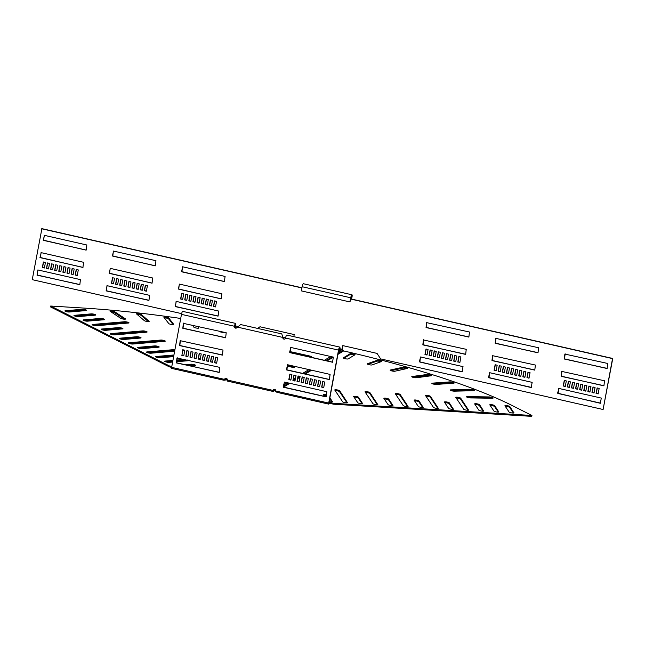 <?xml version="1.0" encoding="UTF-8"?>
<svg xmlns="http://www.w3.org/2000/svg" width="645" height="645" viewBox="0 0 645 645"><rect width="100%" height="100%" fill="white"/><g stroke="black" fill="none" stroke-linecap="round" stroke-linejoin="round"><path stroke-width="0.97" d="M372.036 364.925A2.507 0.476 -169.5 0 1 369.117 364.707A2.507 0.476 -169.5 0 1 367.247 363.885A2.507 0.476 -169.5 0 1 367.392 363.764L377.075 360.305A2.507 0.476 -169.5 0 1 379.865 360.499A2.507 0.476 -169.5 0 1 381.864 361.345A2.507 0.476 -169.5 0 1 381.719 361.466L372.036 364.925M394.845 371.23A2.507 0.476 -169.5 0 1 392.023 370.98A2.507 0.476 -169.5 0 1 390.161 370.166A2.507 0.476 -169.5 0 1 390.41 370.012L402.811 367.271A2.507 0.476 -169.5 0 1 405.624 367.521A2.507 0.476 -169.5 0 1 407.495 368.335A2.507 0.476 -169.5 0 1 407.245 368.489L394.845 371.23M416.339 377.752A2.507 0.476 -169.5 0 1 413.647 377.486A2.507 0.476 -169.5 0 1 411.776 376.664A2.507 0.476 -169.5 0 1 412.147 376.495L427.135 374.495A2.507 0.476 -169.5 0 1 429.949 374.793A2.507 0.476 -169.5 0 1 431.69 375.584A2.507 0.476 -169.5 0 1 431.32 375.753L416.339 377.752M436.27 384.428A2.507 0.476 -169.5 0 1 433.73 384.146A2.507 0.476 -169.5 0 1 431.86 383.324A2.507 0.476 -169.5 0 1 432.384 383.138L449.783 381.896A2.507 0.476 -169.5 0 1 452.572 382.243A2.507 0.476 -169.5 0 1 454.193 383.001A2.507 0.476 -169.5 0 1 453.669 383.186L436.27 384.428M454.435 391.168A2.507 0.476 -169.5 0 1 452.056 390.878A2.507 0.476 -169.5 0 1 450.186 390.064A2.507 0.476 -169.5 0 1 450.879 389.87L470.511 389.403A2.507 0.476 -169.5 0 1 473.253 389.79A2.507 0.476 -169.5 0 1 474.752 390.515A2.507 0.476 -169.5 0 1 474.059 390.709L454.435 391.168M470.616 397.917A2.507 0.476 -169.5 0 1 468.431 397.626A2.507 0.476 -169.5 0 1 466.569 396.804A2.507 0.476 -169.5 0 1 467.448 396.611L489.087 396.933A2.507 0.476 -169.5 0 1 491.756 397.344A2.507 0.476 -169.5 0 1 493.143 398.038A2.507 0.476 -169.5 0 1 492.256 398.239L470.616 397.917M348.155 358.902A2.507 0.476 -169.5 0 1 345.156 358.717A2.507 0.476 -169.5 0 1 343.285 357.902A2.507 0.476 -169.5 0 1 343.358 357.814L350.219 353.686A2.507 0.476 -169.5 0 1 352.96 353.815A2.507 0.476 -169.5 0 1 355.081 354.686A2.507 0.476 -169.5 0 1 355.008 354.774L348.155 358.902M392.934 405.334A2.507 0.476 -169.5 0 1 392.958 405.423A2.507 0.476 -169.5 0 1 389.886 405.326A2.507 0.476 -169.5 0 1 388.048 404.6L383.904 398.408A2.507 0.476 -169.5 0 1 383.88 398.312A2.507 0.476 -169.5 0 1 386.21 398.263A2.507 0.476 -169.5 0 1 388.79 399.134L392.902 405.503M377.801 404.407A2.507 0.476 -169.5 0 1 377.825 404.496A2.507 0.476 -169.5 0 1 374.761 404.399A2.507 0.476 -169.5 0 1 372.915 403.673L365.046 391.902A2.507 0.476 -169.5 0 1 365.022 391.813A2.507 0.476 -169.5 0 1 367.352 391.765A2.507 0.476 -169.5 0 1 369.932 392.636L377.768 404.576M423.193 407.189A2.507 0.476 -169.5 0 1 423.217 407.285A2.507 0.476 -169.5 0 1 420.153 407.189A2.507 0.476 -169.5 0 1 418.307 406.463L414.163 400.263A2.507 0.476 -169.5 0 1 414.138 400.174A2.507 0.476 -169.5 0 1 416.468 400.118A2.507 0.476 -169.5 0 1 419.048 400.997L423.16 407.358M408.059 406.261A2.507 0.476 -169.5 0 1 408.092 406.358A2.507 0.476 -169.5 0 1 405.02 406.261A2.507 0.476 -169.5 0 1 403.173 405.528L395.304 393.756A2.507 0.476 -169.5 0 1 395.28 393.668A2.507 0.476 -169.5 0 1 397.61 393.619A2.507 0.476 -169.5 0 1 400.19 394.49L408.035 406.431M329.869 397.82L332.409 401.625A2.507 0.476 -169.5 0 1 332.433 401.714A2.507 0.476 -169.5 0 1 329.369 401.617A2.507 0.476 -169.5 0 1 329.168 401.569M362.675 403.48A2.507 0.476 -169.5 0 1 362.7 403.568A2.507 0.476 -169.5 0 1 359.628 403.472A2.507 0.476 -169.5 0 1 357.79 402.746L353.645 396.554A2.507 0.476 -169.5 0 1 353.621 396.457A2.507 0.476 -169.5 0 1 355.951 396.409A2.507 0.476 -169.5 0 1 358.531 397.28L362.643 403.649M347.542 402.553A2.507 0.476 -169.5 0 1 347.566 402.641A2.507 0.476 -169.5 0 1 344.494 402.544A2.507 0.476 -169.5 0 1 342.656 401.819L334.787 390.048A2.507 0.476 -169.5 0 1 334.763 389.951A2.507 0.476 -169.5 0 1 337.093 389.903A2.507 0.476 -169.5 0 1 339.673 390.781L347.51 402.722M438.326 408.116A2.507 0.476 -169.5 0 1 438.35 408.212A2.507 0.476 -169.5 0 1 435.278 408.116A2.507 0.476 -169.5 0 1 433.44 407.39L425.571 395.611A2.507 0.476 -169.5 0 1 425.539 395.522A2.507 0.476 -169.5 0 1 427.869 395.474A2.507 0.476 -169.5 0 1 430.457 396.344L438.294 408.285M453.451 409.043A2.507 0.476 -169.5 0 1 453.483 409.14A2.507 0.476 -169.5 0 1 450.412 409.043A2.507 0.476 -169.5 0 1 448.565 408.317L444.429 402.117A2.507 0.476 -169.5 0 1 444.397 402.029A2.507 0.476 -169.5 0 1 446.727 401.98A2.507 0.476 -169.5 0 1 449.315 402.851L453.419 409.212M468.584 409.97A2.507 0.476 -169.5 0 1 468.609 410.067A2.507 0.476 -169.5 0 1 465.545 409.97A2.507 0.476 -169.5 0 1 463.699 409.244L455.83 397.473A2.507 0.476 -169.5 0 1 455.805 397.376A2.507 0.476 -169.5 0 1 458.135 397.328A2.507 0.476 -169.5 0 1 460.715 398.199L468.552 410.139M483.718 410.897A2.507 0.476 -169.5 0 1 483.742 410.994A2.507 0.476 -169.5 0 1 480.67 410.897A2.507 0.476 -169.5 0 1 478.832 410.172L474.688 403.972A2.507 0.476 -169.5 0 1 474.664 403.883A2.507 0.476 -169.5 0 1 476.994 403.834A2.507 0.476 -169.5 0 1 479.574 404.705L483.685 411.067M498.843 411.833A2.507 0.476 -169.5 0 1 498.867 411.921A2.507 0.476 -169.5 0 1 495.803 411.824A2.507 0.476 -169.5 0 1 493.957 411.099L489.821 404.899A2.507 0.476 -169.5 0 1 489.789 404.81A2.507 0.476 -169.5 0 1 492.119 404.762A2.507 0.476 -169.5 0 1 494.707 405.632L498.811 412.002M513.976 412.76A2.507 0.476 -169.5 0 1 514 412.848A2.507 0.476 -169.5 0 1 510.937 412.752A2.507 0.476 -169.5 0 1 509.09 412.026L504.946 405.834A2.507 0.476 -169.5 0 1 504.922 405.737A2.507 0.476 -169.5 0 1 507.252 405.689A2.507 0.476 -169.5 0 1 509.832 406.56L513.944 412.929M219.34 331.183L219.316 331.304A2.507 0.476 10.5 0 0 221.187 332.127A2.507 0.476 10.5 0 0 224.21 332.296M193.25 325.249L193.879 327.16A2.507 0.476 10.5 0 0 195.741 327.926A2.507 0.476 10.5 0 0 198.813 328.023A2.507 0.476 10.5 0 0 198.805 327.974L198.289 326.394M170.619 324.306A2.507 0.476 10.5 0 0 173.69 324.403A2.507 0.476 10.5 0 0 173.658 324.29L168.78 317.985A2.507 0.476 10.5 0 0 166.176 317.122A2.507 0.476 10.5 0 0 163.886 317.179A2.507 0.476 10.5 0 0 163.919 317.284L168.788 323.588A2.507 0.476 10.5 0 0 170.619 324.306M146.101 321.291A2.507 0.476 10.5 0 0 149.164 321.387A2.507 0.476 10.5 0 0 149.076 321.226L141.32 314.534A2.507 0.476 10.5 0 0 138.651 313.712A2.507 0.476 10.5 0 0 136.482 313.784A2.507 0.476 10.5 0 0 136.571 313.954L144.327 320.638A2.507 0.476 10.5 0 0 146.101 321.291M122.437 318.928A2.507 0.476 10.5 0 0 125.509 319.025A2.507 0.476 10.5 0 0 125.332 318.799L114.786 311.801A2.507 0.476 10.5 0 0 112.069 311.019A2.507 0.476 10.5 0 0 110.029 311.116A2.507 0.476 10.5 0 0 110.206 311.342L120.752 318.34A2.507 0.476 10.5 0 0 122.437 318.928M139.32 348.34A2.507 0.476 10.5 0 0 141.908 348.623L158.718 347.195A2.507 0.476 10.5 0 0 159.202 347.01A2.507 0.476 10.5 0 0 157.549 346.244A2.507 0.476 10.5 0 0 154.752 345.905L137.941 347.341A2.507 0.476 10.5 0 0 137.458 347.526A2.507 0.476 10.5 0 0 139.32 348.34M174.948 349.542L147.012 351.912A2.507 0.476 10.5 0 0 146.528 352.097A2.507 0.476 10.5 0 0 148.39 352.92A2.507 0.476 10.5 0 0 150.978 353.202L174.65 351.186M121.187 339.189A2.507 0.476 10.5 0 0 123.767 339.472L140.578 338.036A2.507 0.476 10.5 0 0 141.07 337.859A2.507 0.476 10.5 0 0 139.417 337.085A2.507 0.476 10.5 0 0 136.611 336.755L119.801 338.19A2.507 0.476 10.5 0 0 119.317 338.367A2.507 0.476 10.5 0 0 121.187 339.189M130.258 343.769A2.507 0.476 10.5 0 0 132.838 344.043L164.781 341.326A2.507 0.476 10.5 0 0 165.265 341.141A2.507 0.476 10.5 0 0 163.612 340.375A2.507 0.476 10.5 0 0 160.815 340.044L128.871 342.761A2.507 0.476 10.5 0 0 128.387 342.947A2.507 0.476 10.5 0 0 130.258 343.769M173.924 355.089A2.507 0.476 10.5 0 0 172.892 355.064L156.082 356.492A2.507 0.476 10.5 0 0 155.598 356.677A2.507 0.476 10.5 0 0 157.461 357.491A2.507 0.476 10.5 0 0 160.049 357.773L173.642 356.62M172.941 360.402L165.152 361.071A2.507 0.476 10.5 0 0 164.66 361.248A2.507 0.476 10.5 0 0 166.531 362.071A2.507 0.476 10.5 0 0 169.119 362.353L172.634 362.055M112.117 334.61A2.507 0.476 10.5 0 0 114.697 334.892L146.641 332.175A2.507 0.476 10.5 0 0 147.124 331.99A2.507 0.476 10.5 0 0 145.472 331.224A2.507 0.476 10.5 0 0 142.674 330.893L110.73 333.61A2.507 0.476 10.5 0 0 110.247 333.796A2.507 0.476 10.5 0 0 112.117 334.61M103.047 330.038A2.507 0.476 10.5 0 0 105.627 330.321L122.445 328.886A2.507 0.476 10.5 0 0 122.929 328.7A2.507 0.476 10.5 0 0 121.276 327.934A2.507 0.476 10.5 0 0 118.478 327.604L101.66 329.031A2.507 0.476 10.5 0 0 101.176 329.216A2.507 0.476 10.5 0 0 103.047 330.038M93.977 325.459A2.507 0.476 10.5 0 0 96.556 325.741L128.508 323.024A2.507 0.476 10.5 0 0 128.992 322.839A2.507 0.476 10.5 0 0 127.339 322.073A2.507 0.476 10.5 0 0 124.533 321.742L92.59 324.459A2.507 0.476 10.5 0 0 92.106 324.645A2.507 0.476 10.5 0 0 93.977 325.459M84.906 320.887A2.507 0.476 10.5 0 0 87.494 321.162L104.305 319.735A2.507 0.476 10.5 0 0 104.788 319.549A2.507 0.476 10.5 0 0 103.136 318.783A2.507 0.476 10.5 0 0 100.338 318.453L83.519 319.88A2.507 0.476 10.5 0 0 83.036 320.065A2.507 0.476 10.5 0 0 84.906 320.887M75.836 316.308A2.507 0.476 10.5 0 0 78.424 316.59L95.234 315.155A2.507 0.476 10.5 0 0 95.718 314.978A2.507 0.476 10.5 0 0 94.065 314.204A2.507 0.476 10.5 0 0 91.267 313.873L74.457 315.308A2.507 0.476 10.5 0 0 73.973 315.494A2.507 0.476 10.5 0 0 75.836 316.308M66.766 311.737A2.507 0.476 10.5 0 0 69.354 312.011L86.164 310.584A2.507 0.476 10.5 0 0 86.648 310.398A2.507 0.476 10.5 0 0 84.995 309.632A2.507 0.476 10.5 0 0 82.197 309.302L65.387 310.729A2.507 0.476 10.5 0 0 64.903 310.914A2.507 0.476 10.5 0 0 66.766 311.737M531.932 415.493L333.747 403.335L333.586 404.205L531.77 416.356L531.932 415.493L512.622 405.753A282.397 53.43 -169.5 0 0 343.656 350.928L343.213 350.614A282.397 78.722 -123.4 0 0 343.051 350.364L342.043 349.655A282.397 53.43 -169.5 0 0 341.987 349.646L342.809 345.607L377.035 353.396L380.647 358.902L603.099 409.502L612.532 358.604L351.412 299.216L351.759 295.644L349.953 301.941L301.352 290.887L302.126 286.727L350.719 297.78L349.953 301.941M303.456 283.792A2.693 0.548 102.8 0 0 303.36 283.719A2.693 0.548 102.8 0 0 303.247 283.744A2.693 0.548 102.8 0 0 302.126 286.727M603.099 409.502L612.75 358.475L351.622 299.087L352.009 297.006A2.693 0.548 102.8 0 0 351.96 294.773A2.693 0.548 102.8 0 0 351.847 294.797A2.693 0.548 102.8 0 0 350.719 297.78M292.806 367.303A2.507 0.476 -169.5 0 0 292.395 367.207L292.556 366.336A2.507 0.476 -169.5 0 1 294.426 367.158A2.507 0.476 -169.5 0 1 291.355 367.061L287.235 366.126M292.556 366.336L287.412 365.167M309.947 356.983A2.507 0.476 -169.5 0 0 309.544 356.887L309.697 356.016A2.507 0.476 -169.5 0 1 311.567 356.838A2.507 0.476 -169.5 0 1 309.519 356.935M309.697 356.016L292.588 352.13A2.507 0.476 10.5 0 0 289.879 351.864M289.895 352.372A2.507 0.476 10.5 0 0 290.476 352.597M226.814 378.615L226.218 378.978L227.25 379.212M273.472 389.725L274.931 390.056A1.613 1.548 59 0 1 275.762 390.539M225.347 380.058L224.815 379.333L225.532 379.929A0.718 0.685 -121 0 1 226.056 379.841L227.314 380.123M274.181 390.789L273.045 391.45L273.238 390.281L274.77 390.918A0.718 0.685 59 0 1 275.213 391.233L275.794 391.136M292.395 367.207L287.251 366.038M309.544 356.887L292.427 352.992A2.507 0.476 10.5 0 0 291.314 352.791M342.995 345.647L342.213 349.703M293.822 336.642L294.209 334.553L259.991 326.773L257.532 328.394M181.817 293.475L180.826 298.845L182.696 299.272M113.391 251.058L112.77 256.13L155.34 265.788M110.182 268.368L109.561 273.44L152.131 283.099M145.544 285.227L144.544 290.597L146.415 291.024M194.137 296.281L193.145 301.65L195.016 302.078M190.033 295.346L189.041 300.715L190.912 301.142M185.929 294.41L184.93 299.78L186.8 300.207M176.109 301.409L175.488 306.472L218.058 316.131M125.009 280.559L124.009 285.928L125.88 286.356M120.897 279.624L119.906 284.993L121.776 285.421M116.793 278.688L115.802 284.058L117.672 284.485M106.973 285.679L106.352 290.75L148.922 300.409M129.113 281.494L128.121 286.864L129.992 287.283M133.225 282.429L132.225 287.791L134.095 288.218M137.329 283.357L136.337 288.726L138.207 289.154M141.432 284.292L140.441 289.661L142.311 290.089M182.527 266.78L181.906 271.851L224.468 281.51M179.318 284.09L178.697 289.162L221.259 298.82M214.672 300.949L213.68 306.319L215.551 306.746M210.568 300.014L209.569 305.383L211.447 305.811M206.464 299.087L205.465 304.456L207.335 304.875M202.353 298.151L201.361 303.521L203.231 303.94M198.249 297.216L197.249 302.586L199.12 303.013M112.69 277.753L111.69 283.123L113.56 283.55M72.305 268.57L71.305 273.94L73.175 274.367M68.193 267.635L67.201 273.004L69.071 273.432M64.089 266.699L63.097 272.069L64.968 272.496M59.985 265.772L58.985 271.134L60.856 271.561M37.845 269.957L37.225 275.028L79.787 284.687M47.666 262.967L46.666 268.336L48.536 268.763M51.769 263.902L50.778 269.271L52.648 269.699M55.873 264.837L54.881 270.207L56.752 270.626M76.408 269.505L75.417 274.875L77.287 275.302M41.054 252.647L40.433 257.718L82.995 267.377M44.263 235.336L43.642 240.408L86.204 250.058M43.554 262.031L42.562 267.401L44.432 267.828M181.624 313.639L32.25 279.664L41.901 228.644L301.933 287.783M260 326.773L257.548 328.394M459.909 362.321L458.039 361.893L459.03 356.524M537.962 352.807L495.392 343.148L496.013 338.085M534.753 370.117L492.183 360.466L492.804 355.395M496.182 370.577L494.312 370.149L495.312 364.78M447.59 359.523L445.719 359.096L446.711 353.726M451.694 360.45L449.823 360.031L450.815 354.661M455.797 361.385L453.927 360.966L454.927 355.597M462.409 371.705L419.847 362.047L420.467 356.983M516.718 375.245L514.847 374.818L515.847 369.448M520.829 376.18L518.959 375.753L519.951 370.383M524.933 377.115L523.063 376.688L524.054 371.318M531.544 387.427L488.975 377.776L489.595 372.705M512.614 374.31L510.743 373.882L511.735 368.513M508.502 373.374L506.631 372.947L507.631 367.577M504.398 372.439L502.528 372.012L503.519 366.65M500.294 371.504L498.424 371.085L499.415 365.715M468.826 337.085L426.264 327.426L426.885 322.363M465.617 354.395L423.056 344.736L423.676 339.673M427.054 354.847L425.184 354.428L426.176 349.058M431.158 355.782L429.288 355.355L430.288 349.993M435.27 356.717L433.4 356.29L434.391 350.92M439.374 357.653L437.503 357.225L438.495 351.856M443.478 358.588L441.607 358.16L442.607 352.791M529.037 378.043L527.167 377.623L528.166 372.254M569.422 387.234L567.552 386.807L568.551 381.437M573.534 388.161L571.663 387.742L572.655 382.372M577.638 389.096L575.767 388.677L576.759 383.307M581.742 390.031L579.871 389.604L580.871 384.235M600.68 403.157L558.11 393.498L558.731 388.427M594.069 392.837L592.191 392.41L593.19 387.04M589.957 391.902L588.087 391.475L589.087 386.105M585.854 390.967L583.983 390.539L584.975 385.17M565.318 386.299L563.448 385.871L564.44 380.502M603.881 385.839L561.319 376.188L561.94 371.117M607.09 368.529L564.528 358.878L565.149 353.807M598.173 393.772L596.303 393.345L597.294 387.976M182.664 299.441L183.688 293.902L181.64 293.435L180.608 298.974L182.664 299.441M112.278 255.831L155.243 265.869L155.961 260.717L113.52 251.066L112.496 255.702M109.07 273.141L152.035 283.179L152.752 278.027L110.311 268.376L109.287 273.012M147.415 285.654L145.359 285.187L144.335 290.726L146.383 291.193L147.415 285.654M196.007 296.708L193.96 296.24L192.928 301.779L194.984 302.247L196.007 296.708M191.904 295.773L189.848 295.305L188.824 300.844L190.88 301.312L191.904 295.773M187.8 294.838L185.744 294.37L184.72 299.909L186.768 300.377L187.8 294.838M176.238 301.409L175.271 306.601L218.115 315.986L218.671 311.059L176.238 301.409M126.88 280.986L124.824 280.519L123.8 286.058L125.856 286.525L126.88 280.986M122.776 280.051L120.72 279.583L119.688 285.122L121.744 285.59L122.776 280.051M118.664 279.116L116.608 278.648L115.584 284.187L117.64 284.655L118.664 279.116M107.102 285.687L106.143 290.879L148.987 300.264L149.543 295.337L107.102 285.687M130.983 281.913L128.935 281.454L127.903 286.993L129.959 287.46L130.983 281.913M135.095 282.849L133.039 282.381L132.015 287.92L134.063 288.388L135.095 282.849M139.199 283.784L137.143 283.316L136.119 288.855L138.175 289.323L139.199 283.784M143.303 284.719L141.255 284.252L140.223 289.79L142.279 290.258L143.303 284.719M181.414 271.553L224.379 281.591L225.089 276.439L182.656 266.788L181.624 271.424M178.205 288.871L221.171 298.901L221.88 293.749L179.447 284.098L178.415 288.742M216.543 301.376L214.495 300.909L213.463 306.448L215.519 306.915L216.543 301.376M212.439 300.441L210.383 299.973L209.359 305.512L211.415 305.98L212.439 300.441M208.335 299.506L206.279 299.038L205.255 304.585L207.303 305.045L208.335 299.506M204.223 298.579L202.167 298.111L201.143 303.65L203.199 304.118L204.223 298.579M200.119 297.643L198.063 297.176L197.039 302.715L199.087 303.182L200.119 297.643M113.528 283.719L114.56 278.18L112.504 277.713L111.48 283.252L113.528 283.719M74.175 268.997L72.119 268.53L71.095 274.069L73.151 274.536L74.175 268.997M70.071 268.062L68.015 267.594L66.983 273.133L69.039 273.601L70.071 268.062M65.959 267.127L63.903 266.659L62.879 272.198L64.935 272.666L65.959 267.127M61.855 266.192L59.8 265.724L58.776 271.263L60.824 271.73L61.855 266.192M37.974 269.965L37.007 275.157L79.851 284.542L80.407 279.616L37.974 269.965M49.536 263.394L47.48 262.926L46.456 268.465L48.504 268.933L49.536 263.394M53.64 264.329L51.584 263.861L50.56 269.4L52.616 269.868L53.64 264.329M57.744 265.256L55.696 264.797L54.664 270.336L56.72 270.803L57.744 265.256M78.279 269.933L76.231 269.465L75.199 275.004L77.255 275.471L78.279 269.933M39.942 257.419L82.907 267.457L83.616 262.305L41.183 252.655L40.151 257.291M43.151 240.109L86.116 250.147L86.825 244.995L44.392 235.344L43.36 239.98M44.4 267.998L45.424 262.459L43.376 261.991L42.344 267.53L44.4 267.998M41.683 228.773L301.9 287.952M237.852 326.426L235.643 325.927M457.821 362.022L458.853 356.483L460.901 356.951L459.877 362.49L458.039 361.893M538.027 352.662L495.183 343.277L495.739 338.359L538.583 347.736L538.027 352.662M534.818 369.972L491.974 360.595L492.53 355.669L535.374 365.054L534.818 369.972M495.126 364.739L497.182 365.207L496.15 370.746L494.102 370.278L495.126 364.739M446.525 353.686L448.581 354.153L447.557 359.692L445.501 359.225L446.525 353.686M450.637 354.621L452.693 355.089L451.661 360.628L449.605 360.16L450.637 354.621M454.741 355.548L456.797 356.016L455.773 361.555L453.717 361.095L454.741 355.548M463.029 366.634L462.07 371.834L419.355 361.756L420.596 356.983L463.029 366.634M515.661 369.408L517.717 369.875L516.685 375.414L514.637 374.947L515.661 369.408M519.765 370.343L521.821 370.811L520.797 376.349L518.741 375.882L519.765 370.343M523.877 371.278L525.925 371.746L524.901 377.285L522.845 376.817L523.877 371.278M532.165 382.364L531.198 387.556L488.483 377.478L489.724 372.713L532.165 382.364M511.558 368.472L513.605 368.94L512.582 374.479L510.526 374.011L511.558 368.472M507.446 367.537L509.502 368.005L508.478 373.544L506.422 373.076L507.446 367.537M503.342 366.602L505.398 367.07L504.366 372.608L502.31 372.141L503.342 366.602M499.23 365.675L501.286 366.134L500.262 371.681L498.206 371.214L499.23 365.675M468.891 336.94L426.047 327.555L426.603 322.629L469.447 332.014L468.891 336.94M465.682 354.25L422.838 344.865L423.394 339.947L466.238 349.324L465.682 354.25M425.998 349.018L428.046 349.477L427.022 355.024L424.966 354.557L425.998 349.018M430.102 349.945L432.158 350.412L431.126 355.951L429.078 355.484L430.102 349.945M434.206 350.88L436.262 351.348L435.238 356.887L433.182 356.419L434.206 350.88M438.318 351.815L440.366 352.283L439.342 357.822L437.286 357.354L438.318 351.815M442.422 352.75L444.478 353.218L443.446 358.757L441.398 358.289L442.422 352.75M526.957 377.752L527.981 372.213L530.037 372.673L529.005 378.22L527.167 377.623M568.366 381.397L570.422 381.864L569.39 387.403L567.342 386.936L568.366 381.397M572.47 382.332L574.526 382.799L573.502 388.338L571.446 387.871L572.47 382.332M576.582 383.259L578.63 383.727L577.606 389.266L575.55 388.806L576.582 383.259M580.685 384.194L582.741 384.662L581.709 390.201L579.662 389.733L580.685 384.194M601.293 398.086L600.334 403.278L557.619 393.2L558.86 388.435L601.293 398.086M593.005 387L595.061 387.468L594.037 393.007L591.981 392.539L593.005 387M588.901 386.065L590.957 386.532L589.925 392.071L587.877 391.604L588.901 386.065M584.789 385.13L586.845 385.597L585.821 391.136L583.765 390.668L584.789 385.13M564.262 380.461L566.31 380.929L565.286 386.468L563.23 386L564.262 380.461M603.946 385.702L561.102 376.317L561.658 371.391L604.502 380.776L603.946 385.702M607.155 368.384L564.31 359.007L564.867 354.081L607.711 363.466L607.155 368.384M596.085 393.474L597.117 387.935L599.165 388.403L598.141 393.942L596.303 393.345M226.218 378.978A1.613 1.548 -121 0 0 225.041 379.187L225.581 379.905M224.484 379.316L224.323 380.179L225.307 380.082M180.713 318.461A282.397 53.43 10.5 0 0 82.891 308.012L50.681 306.036L169.482 365.981L171.804 366.505M169.482 365.981L169.321 366.844L50.52 306.907L50.681 306.036M169.321 366.844L171.643 367.376L181.471 314.381A2.693 0.548 -77.2 0 1 182.704 311.374L235.651 323.411A2.693 0.548 102.8 0 0 234.409 326.426A1.435 1.379 -121 0 0 236.836 327.7L240.65 324.556L281.817 333.917L282.349 335.948M85.39 310.648A2.507 0.476 10.5 0 0 82.036 310.164L66 311.527M94.46 315.228A2.507 0.476 10.5 0 0 91.106 314.744L75.07 316.106M103.531 319.799A2.507 0.476 10.5 0 0 100.177 319.315L84.14 320.678M127.726 323.089A2.507 0.476 10.5 0 0 124.38 322.605L93.211 325.257M121.663 328.95A2.507 0.476 10.5 0 0 118.317 328.466L102.281 329.837M145.867 332.24A2.507 0.476 10.5 0 0 142.513 331.756L111.351 334.408M200.337 358.805A2.507 0.476 10.5 0 0 198.466 358.41M176.448 361.724L189.928 360.579M184.744 359.402L176.754 360.079M187.469 360.023L176.593 360.942M172.779 361.273L165.765 361.869M173.763 355.951A2.507 0.476 10.5 0 0 172.731 355.927L156.695 357.29M194.218 365.562A2.507 0.476 10.5 0 0 190.872 365.078L187.832 365.336M190.291 365.9L195 365.497A2.507 0.476 10.5 0 0 195.483 365.312A2.507 0.476 10.5 0 0 193.831 364.546A2.507 0.476 10.5 0 0 191.033 364.215L185.107 364.715M164.007 341.39A2.507 0.476 10.5 0 0 160.653 340.907L129.484 343.559M139.804 338.109A2.507 0.476 10.5 0 0 136.45 337.625L120.422 338.988M182.809 350.493L182.922 350.477A2.507 0.476 10.5 0 0 183.406 350.3A2.507 0.476 10.5 0 0 182.922 349.904M174.795 350.404L147.624 352.718M157.944 347.26A2.507 0.476 10.5 0 0 154.59 346.776L138.554 348.139M124.501 319.219L114.625 312.664A2.507 0.476 10.5 0 0 110.876 311.785M148.326 321.589L141.158 315.397A2.507 0.476 10.5 0 0 137.159 314.454M173.053 324.588L168.619 318.856A2.507 0.476 10.5 0 0 166.87 318.162A2.507 0.476 10.5 0 0 164.354 317.856M198.434 328.192L197.805 326.289M285.638 337.754A282.397 53.43 10.5 0 0 282.784 337.117M236.747 327.789A282.397 53.43 10.5 0 0 235.352 327.531M276.116 390.999L275.342 391.426M275.399 391.475L276.592 392.071M333.747 403.335L329.039 402.27M333.586 404.205L329.684 403.319M505.341 406.414A2.507 0.476 -169.5 0 1 507.897 406.713A2.507 0.476 -169.5 0 1 509.671 407.422L513.428 413.042M490.208 405.487A2.507 0.476 -169.5 0 1 492.772 405.786A2.507 0.476 -169.5 0 1 494.546 406.495L498.295 412.115M475.075 404.56A2.507 0.476 -169.5 0 1 477.639 404.858A2.507 0.476 -169.5 0 1 479.412 405.568L483.161 411.188M456.217 398.054A2.507 0.476 -169.5 0 1 458.78 398.352A2.507 0.476 -169.5 0 1 460.554 399.07L468.036 410.252M444.816 402.698A2.507 0.476 -169.5 0 1 447.38 403.004A2.507 0.476 -169.5 0 1 449.154 403.714L452.903 409.325M425.958 396.199A2.507 0.476 -169.5 0 1 428.522 396.498A2.507 0.476 -169.5 0 1 430.296 397.207L437.778 408.398M335.174 390.628A2.507 0.476 -169.5 0 1 337.738 390.935A2.507 0.476 -169.5 0 1 339.512 391.644L346.994 402.835M354.032 397.135A2.507 0.476 -169.5 0 1 356.596 397.441A2.507 0.476 -169.5 0 1 358.37 398.15L362.119 403.762M323.774 395.28A2.507 0.476 -169.5 0 1 326.515 395.627M324.54 396.433L323.379 394.7A2.507 0.476 -169.5 0 1 323.355 394.603A2.507 0.476 -169.5 0 1 326.676 394.756M329.708 398.683L331.861 401.908M395.699 394.345A2.507 0.476 -169.5 0 1 398.263 394.643A2.507 0.476 -169.5 0 1 400.029 395.353L407.511 406.543M414.558 400.843A2.507 0.476 -169.5 0 1 417.122 401.15A2.507 0.476 -169.5 0 1 418.887 401.859L422.644 407.471M365.433 392.483A2.507 0.476 -169.5 0 1 367.997 392.789A2.507 0.476 -169.5 0 1 369.77 393.498L377.252 404.689M384.291 398.989A2.507 0.476 -169.5 0 1 386.855 399.295A2.507 0.476 -169.5 0 1 388.629 400.005L392.386 405.616M343.817 358.306L350.058 354.548A2.507 0.476 -169.5 0 1 351.936 354.532A2.507 0.476 -169.5 0 1 354.395 355.145M467.883 397.481L488.926 397.796A2.507 0.476 -169.5 0 1 491.667 398.231M451.419 390.717L470.35 390.273A2.507 0.476 -169.5 0 1 473.365 390.725M432.988 383.944L449.621 382.767A2.507 0.476 -169.5 0 1 452.903 383.243M412.784 377.252L426.974 375.358A2.507 0.476 -169.5 0 1 430.521 375.858M391.031 370.706L402.649 368.134A2.507 0.476 -169.5 0 1 406.463 368.658M367.956 364.369L376.914 361.176A2.507 0.476 -169.5 0 1 380.985 361.724M272.996 391.418L227.354 381.066L227.33 380.018A1.435 1.379 -121 0 0 225.226 378.478A1.435 1.379 -121 0 0 224.597 379.397L224.807 379.268A1.435 1.379 -121 0 1 225.331 378.422M227.33 380.018L273.02 390.41A1.435 1.379 59 0 1 274.649 389.338A1.435 1.379 59 0 1 275.762 391.031L276.842 392.297L328.684 404.084M328.99 402.544L329.797 402.722L328.781 404.109L328.7 403.077L338.52 350.106A2.693 0.548 -77.2 0 1 339.762 347.091A2.693 0.548 -77.2 0 1 339.81 349.332L339.036 353.484L338.093 353.444M329.797 402.722L328.918 402.948L338.738 349.977L339.56 347.969L338.819 353.613M326.265 396.796L283.695 387.137L284.316 382.074M332.683 362.176L290.113 352.517L290.734 347.445M329.474 379.486L286.904 369.827L287.525 364.764M290.903 379.937L289.033 379.518L290.032 374.148M295.015 380.873L293.136 380.445L294.136 375.076M299.119 381.808L297.248 381.38L298.24 376.011M303.223 382.743L301.352 382.316L302.352 376.946M307.334 383.678L305.464 383.251L306.456 377.881M311.438 384.614L309.568 384.186L310.559 378.817M315.542 385.541L313.672 385.121L314.671 379.752M319.654 386.476L317.783 386.049L318.775 380.687M323.758 387.411L321.887 386.984L322.887 381.614M285.05 338.907A1.435 1.379 59 0 1 283.107 338.044L282.841 337.262M273.238 390.281A1.435 1.379 59 0 1 273.762 389.435M235.127 327.684L235.449 324.29L234.627 326.297A1.435 1.379 -121 0 0 236.626 327.894M177.23 357.717L176.609 362.788L219.179 372.439M183.648 323.097L183.027 328.16L225.597 337.819M180.439 340.407L179.818 345.47L222.388 355.129M215.793 357.266L214.801 362.627L216.672 363.054M211.689 356.33L210.697 361.7L212.568 362.119M207.585 355.395L206.585 360.765L208.456 361.192M203.473 354.46L202.482 359.829L204.352 360.257M199.37 353.525L198.378 358.894L200.248 359.321M195.266 352.589L194.266 357.959L196.136 358.386M191.154 351.654L190.162 357.024L192.033 357.451M187.05 350.727L186.05 356.096L187.921 356.516M182.938 349.792L181.946 355.161L183.817 355.58M283.203 386.847L284.445 382.074L326.886 391.725L326.168 396.885L283.486 387.266L283.421 386.718M289.621 352.226L290.863 347.453L333.296 357.104L332.586 362.256L289.895 352.646L289.839 352.097M286.412 369.537L287.654 364.764L330.095 374.414L329.377 379.574L286.694 369.956L286.63 369.408M291.903 374.568L290.871 380.107L288.823 379.647L289.847 374.1L291.903 374.568M296.007 375.503L294.983 381.042L292.927 380.574L293.951 375.035L296.007 375.503M300.11 376.438L299.087 381.977L297.031 381.509L298.063 375.971L300.11 376.438M304.222 377.373L303.19 382.912L301.142 382.445L302.166 376.906L304.222 377.373M308.326 378.309L307.302 383.848L305.246 383.38L306.27 377.841L308.326 378.309M312.43 379.244L311.406 384.783L309.35 384.315L310.382 378.776L312.43 379.244M316.542 380.171L315.51 385.718L313.462 385.25L314.486 379.712L316.542 380.171M320.646 381.106L319.622 386.645L317.566 386.178L318.598 380.639L320.646 381.106M323.726 387.581L321.678 387.113L322.702 381.574L324.757 382.042L323.726 387.581M339.762 347.091L286.815 335.053A2.693 0.548 102.8 0 0 285.574 338.061A1.435 1.379 59 0 1 282.897 338.173L282.623 337.391L237.36 327.096M219.244 372.294L219.792 367.376L176.956 357.991L176.399 362.917L219.244 372.294M225.653 337.674L226.21 332.747L183.365 323.363L182.809 328.289L225.653 337.674M222.444 354.984L223.001 350.058L180.157 340.681L179.6 345.599L222.444 354.984M215.615 357.217L214.583 362.756L216.639 363.224L217.671 357.685L215.615 357.217M211.504 356.29L210.48 361.829L212.536 362.297L213.56 356.75L211.504 356.29M207.4 355.355L206.376 360.894L208.424 361.361L209.456 355.822L207.4 355.355M203.296 354.419L202.264 359.958L204.32 360.426L205.344 354.887L203.296 354.419M199.184 353.484L198.16 359.023L200.216 359.491L201.24 353.952L199.184 353.484M195.08 352.549L194.056 358.088L196.104 358.556L197.136 353.017L195.08 352.549M190.976 351.614L189.944 357.153L192 357.62L193.024 352.081L190.976 351.614M186.865 350.678L185.841 356.225L187.897 356.685L188.921 351.146L186.865 350.678M181.729 355.29L183.785 355.758L184.809 350.211L182.761 349.751L181.946 355.161M328.724 404.117L276.842 392.297M235.296 327.805L235.699 325.652A2.693 0.548 102.8 0 0 235.651 323.411M224.597 379.397L223.654 380.195L171.675 368.4L171.651 367.352L224.597 379.397M171.675 368.4L223.654 380.195M342.043 349.655L339.455 351.211M330.667 356.508L324.354 360.305M308.915 369.601L302.602 373.399M295.62 377.599L293.427 378.921M287.162 382.695L283.792 384.726M275.391 389.774L274.931 390.056M341.987 349.646L339.834 349.155M342.132 349.243L339.899 348.735M351.09 296.974L351.791 297.135M292.427 352.992L292.588 352.13M226.153 378.309L224.855 379.091M65.29 311.261L65.387 310.729M82.036 310.164L82.197 309.302M74.352 315.832L74.457 315.308M91.106 314.744L91.267 313.873M83.423 320.412L83.519 319.88M100.177 319.315L100.338 318.453M124.38 322.605L124.533 321.742M92.493 324.991L92.59 324.459M118.317 328.466L118.478 327.604M101.563 329.563L101.66 329.031M142.513 331.756L142.674 330.893M110.634 334.142L110.73 333.61M165.047 361.595L165.152 361.071M172.731 355.927L172.892 355.064M155.977 357.024L156.082 356.492M190.872 365.078L191.033 364.215M160.653 340.907L160.815 340.044M128.774 343.293L128.871 342.761M136.45 337.625L136.611 336.755M119.704 338.714L119.801 338.19M146.915 352.444L147.012 351.912M154.59 346.776L154.752 345.905M137.845 347.865L137.941 347.341M114.625 312.664L114.786 311.801M141.158 315.397L141.32 314.534M168.619 318.856L168.78 317.985M275.778 390.862L275.213 391.233M343.051 350.364L339.181 352.686M332.24 356.862L325.927 360.668M310.487 369.956L304.182 373.761M299.828 376.374L297.966 377.494M295.346 379.075L293.153 380.397M288.734 383.049L283.518 386.194M343.213 350.614L339.109 353.081M332.667 356.959L326.354 360.765M310.914 370.053L304.601 373.858M300.086 376.575L297.893 377.889M295.273 379.47L293.507 380.534M289.162 383.146L283.445 386.589M343.656 350.928L337.916 354.379M333.36 357.128L327.055 360.918M311.616 370.214L305.303 374.011M299.965 377.228L297.772 378.55M295.152 380.123L294.209 380.695M289.863 383.307L283.582 387.089M509.671 407.422L509.832 406.56M494.546 406.495L494.707 405.632M479.412 405.568L479.574 404.705M460.554 399.07L460.715 398.199M449.154 403.714L449.315 402.851M430.296 397.207L430.457 396.344M339.512 391.644L339.673 390.781M358.37 398.15L358.531 397.28M400.029 395.353L400.19 394.49M418.887 401.859L419.048 400.997M369.77 393.498L369.932 392.636M388.629 400.005L388.79 399.134M350.058 354.548L350.219 353.686M467.319 397.304L467.448 396.611M488.926 397.796L489.087 396.933M450.766 390.491L450.879 389.87M470.35 390.273L470.511 389.403M432.279 383.686L432.384 383.138M449.621 382.767L449.783 381.896M412.066 376.962L412.147 376.495M426.974 375.358L427.135 374.495M402.649 368.134L402.811 367.271M376.914 361.176L377.075 360.305M234.627 326.297L181.471 314.381M275.762 391.031L328.7 403.077M285.574 338.061L338.52 350.106M338.891 349.3L339.592 349.461M235.481 325.781L234.78 325.62M303.36 283.719L351.96 294.773M282.462 336.255L282.284 335.505M227.354 381.066L273.045 391.45"/></g></svg>
